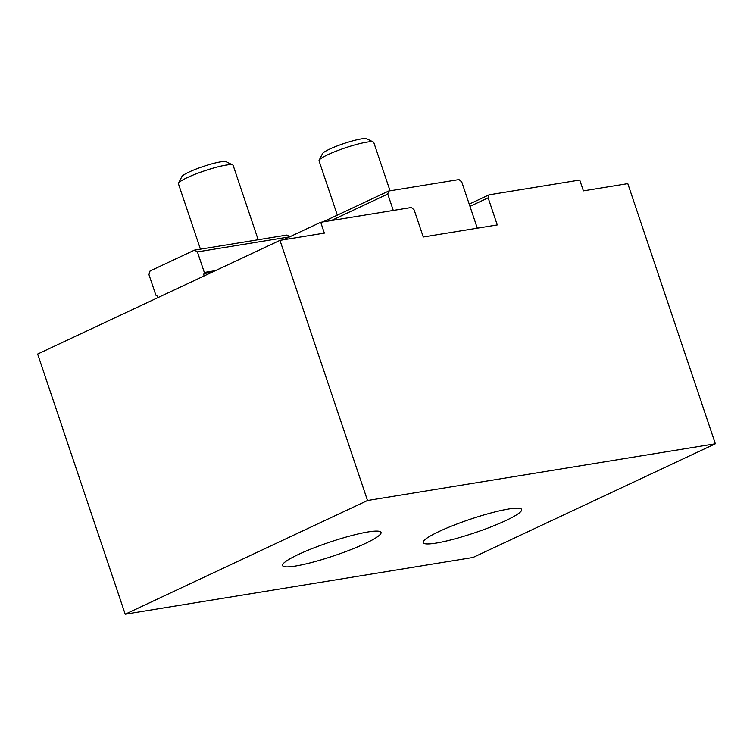 <?xml version="1.0" encoding="UTF-8"?>
<svg xmlns="http://www.w3.org/2000/svg" width="753" height="753" viewBox="0 0 753 753"><rect width="100%" height="100%" fill="white"/><g stroke="black" fill="none" stroke-linecap="round" stroke-linejoin="round"><path stroke-width="1.13" d="M337.316 215.132L319.056 160.86A28.868 3.963 -18.6 0 1 319.14 160.248A28.868 3.963 -18.6 0 1 337.683 150.572A28.868 3.963 -18.6 0 1 366.607 142.176A28.868 3.963 -18.6 0 1 373.328 142.006A28.868 3.963 -18.6 0 1 373.77 142.439L390.045 190.801M373.328 142.006L366.702 138.797A23.55 3.228 161.4 0 0 343.697 143.597A23.55 3.228 161.4 0 0 322.482 153.678L319.14 160.248M200.43 249.158L178.433 183.788A28.868 3.963 -18.6 0 1 178.527 183.186A28.868 3.963 -18.6 0 1 197.06 173.501A28.868 3.963 -18.6 0 1 225.985 165.114A28.868 3.963 -18.6 0 1 232.715 164.945A28.868 3.963 -18.6 0 1 233.148 165.378L258.175 239.736M232.715 164.945L226.079 161.735A23.55 3.228 161.4 0 0 203.084 166.535A23.55 3.228 161.4 0 0 181.868 176.616L178.527 183.186M289.849 236.762L286.987 235.04L194.481 250.128L197.408 251.888L204.327 272.445L215.424 270.638M367.511 500.51L279.956 240.358L324.364 233.119L320.712 222.276L411.373 207.489L414.141 209.899L423.261 236.997L497.262 224.931L488.142 197.832L489.083 194.82L579.744 180.033L583.396 190.867L627.795 183.628L715.35 443.781L367.511 500.51L125.205 614.203L473.044 557.465L715.35 443.781M331.216 220.563L387.757 194.039L393.273 210.445M387.757 194.039L388.699 191.027L459.001 179.562L461.768 181.962L477.317 228.178M388.699 191.027L322.811 221.937M125.205 614.203L37.65 354.051L279.956 240.358M283.354 239.812L320.712 222.276M365.101 543.553A51.957 7.135 161.4 0 0 381.037 532.409A51.957 7.135 161.4 0 0 329.522 542.226A51.957 7.135 161.4 0 0 282.554 565.559A51.957 7.135 161.4 0 0 312.984 562.133A51.957 7.135 161.4 0 0 365.101 543.553M505.715 520.615A51.957 7.135 161.4 0 0 521.66 509.48A51.957 7.135 161.4 0 0 470.136 519.288A51.957 7.135 161.4 0 0 423.167 542.621A51.957 7.135 161.4 0 0 453.607 539.195A51.957 7.135 161.4 0 0 505.715 520.615M204.11 275.946A2.89 2.193 80.7 0 1 203.988 273.574L204.327 272.445M158.064 297.557A2.89 2.193 80.7 0 0 156.765 295.731L155.871 295.185L148.953 274.629L150.054 270.976L194.481 250.128M469.976 206.36L488.142 197.832M489.083 194.82L469.223 204.138M197.408 251.888L289.67 236.847M203.988 273.574L211.941 272.275"/></g></svg>
